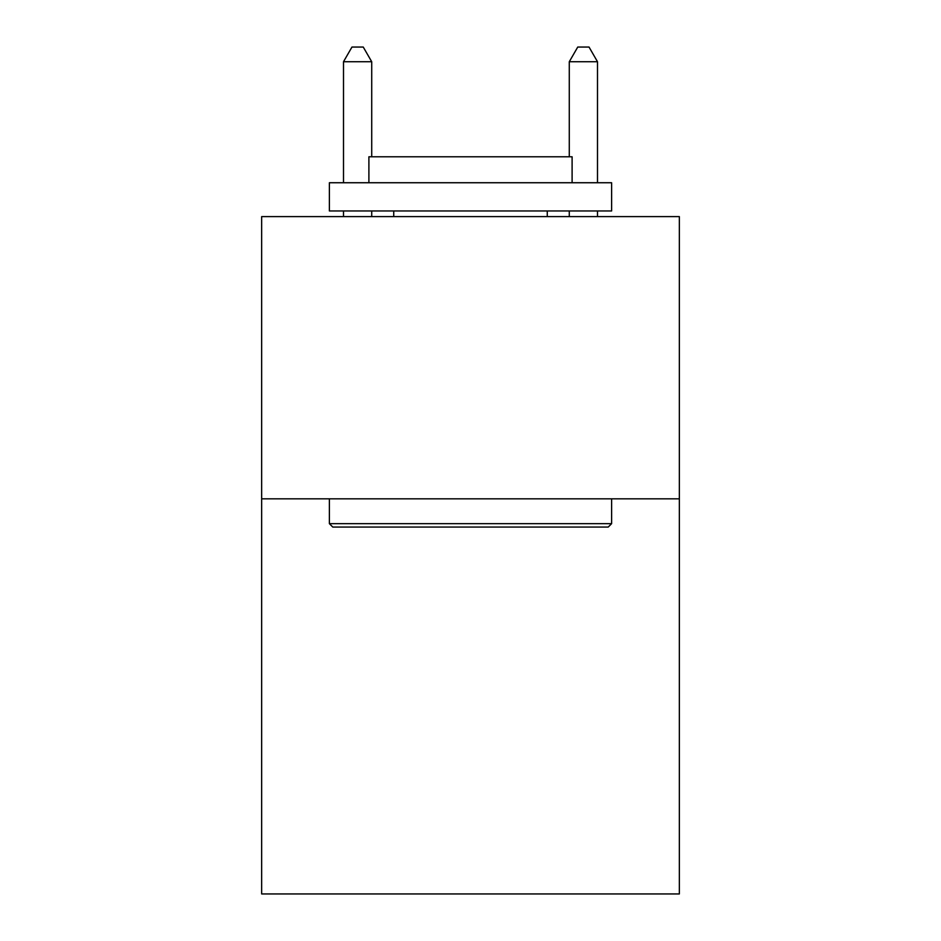 <?xml version="1.0" encoding="UTF-8"?>
<svg xmlns="http://www.w3.org/2000/svg" width="941" height="941" viewBox="0 0 941 941"><rect width="100%" height="100%" fill="white"/><g stroke="black" fill="none" stroke-linecap="round" stroke-linejoin="round"><path stroke-width="1.41" d="M679.343 498.836L679.343 893.95L261.657 893.95L261.657 216.606L679.343 216.606L679.343 498.836L261.657 498.836M332.773 527.054L329.385 523.667L611.615 523.667L608.227 527.054L332.773 527.054M611.615 182.742L611.615 210.96L329.385 210.96L329.385 182.742L611.615 182.742M368.896 182.742L368.896 156.782L572.104 156.782L572.104 182.742M611.615 498.836L611.615 523.667M329.385 498.836L329.385 523.667M547.262 210.96L547.262 216.606M393.738 210.96L393.738 216.606M371.719 156.782L371.719 61.73L343.5 61.73L343.5 182.742M343.5 210.96L343.5 216.606M371.719 210.96L371.719 216.606M343.5 61.73L351.969 47.05L363.25 47.05L371.719 61.73M597.5 216.606L597.5 210.96M597.5 182.742L597.5 61.73L569.281 61.73L569.281 156.782M569.281 216.606L569.281 210.96M569.281 61.73L577.75 47.05L589.031 47.05L597.5 61.73"/></g></svg>
